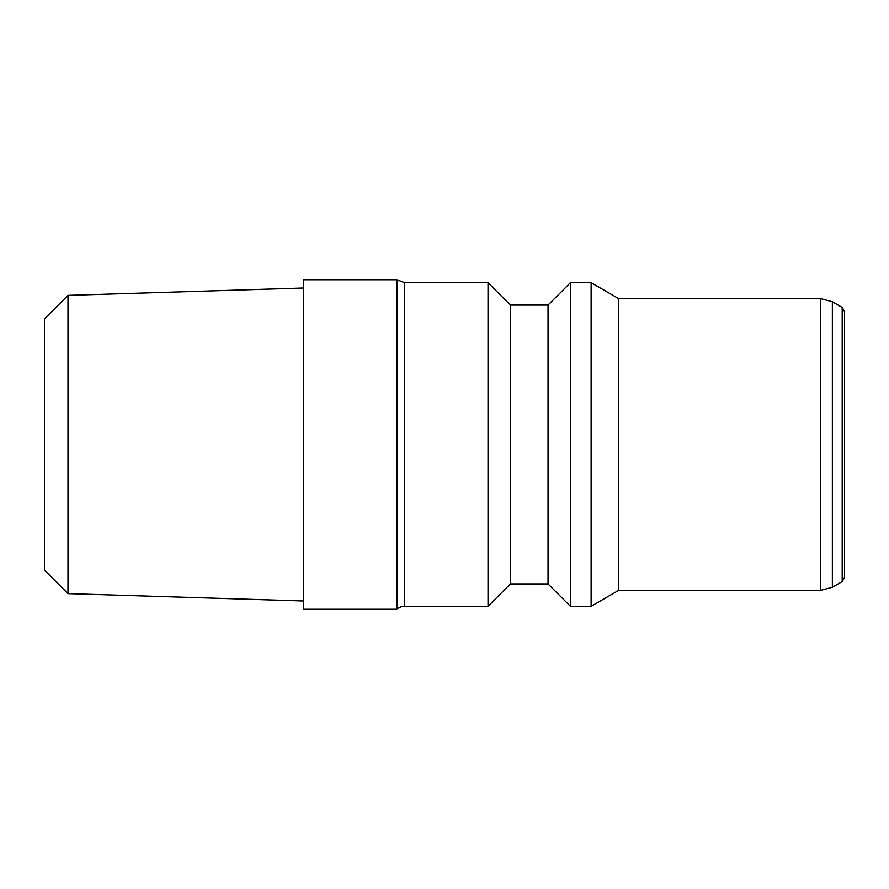 <?xml version="1.0" encoding="UTF-8"?>
<svg xmlns="http://www.w3.org/2000/svg" width="889" height="889" viewBox="0 0 889 889"><rect width="100%" height="100%" fill="white"/><g stroke="black" fill="none" stroke-linecap="round" stroke-linejoin="round"><path stroke-width="1.33" d="M832.36 301.749L842.194 307.427L842.194 581.573L832.36 587.251L832.36 301.749L820.591 298.604L820.591 590.396L618.644 590.396L591.129 606.287L570.394 606.287L548.046 583.929L510.386 583.929L488.039 606.287L404.695 606.287A11.768 11.768 0 0 0 396.916 609.232L303.305 609.232L303.305 279.768L396.916 279.768L396.916 609.232M820.591 298.604L618.644 298.604L618.644 590.396M842.194 581.573L844.55 577.494L844.55 311.506L844.55 556.281M404.695 606.287L404.695 282.713L488.039 282.713L488.039 606.287M488.039 282.713L510.386 305.071L510.386 583.929M510.386 305.071L548.046 305.071L548.046 583.929M548.046 305.071L570.394 282.713L570.394 606.287M570.394 282.713L591.129 282.713L591.129 606.287M67.986 295.359L44.45 318.895L44.45 570.105L67.986 593.641L67.986 295.359L303.305 288.014M303.305 600.986L67.986 593.641M832.36 587.251L820.591 590.396M842.194 307.427L844.55 311.506M396.916 279.768L404.695 282.713M618.644 298.604L591.129 282.713"/></g></svg>
